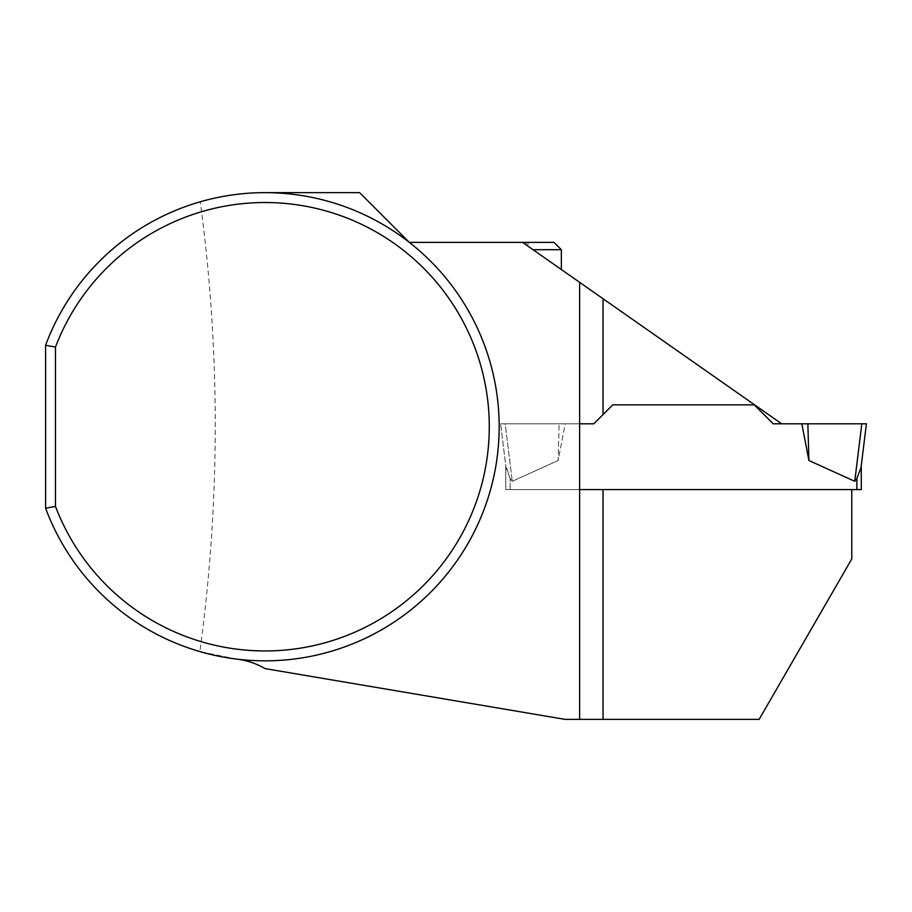 <?xml version="1.0" encoding="UTF-8"?>
<svg xmlns="http://www.w3.org/2000/svg" width="912" height="912" viewBox="0 0 912 912"><rect width="100%" height="100%" fill="white"/><g stroke="black" fill="none" stroke-linecap="round" stroke-linejoin="round"><path stroke-width="0.68" stroke-dasharray="4.56 3.42" d="M603.037 489.584L851.774 489.584L505.75 489.584L510.139 489.584L505.75 489.584L505.75 465.519L510.139 478.424L512.259 481.297L558.133 460.514L512.259 481.297L510.139 478.424L505.978 467.423L500.62 423.806L505.978 467.423L500.62 423.806L505.202 423.806L512.259 481.297L505.202 423.806L565.201 423.806L558.133 460.514L559.147 423.806L565.201 423.806L558.133 460.514L559.147 423.806L500.62 423.806L593.826 423.806L565.201 423.806L579.633 423.806L579.633 282.332M861.281 465.519L861.281 489.584L510.139 489.584L579.633 489.584L579.633 423.806L500.62 423.806L505.75 465.519L505.75 489.584L505.75 465.519L505.75 489.584L579.633 489.584L579.633 719.363M593.826 423.806L612.773 404.86L754.247 404.86L773.205 423.806L754.247 404.86L612.773 404.86L593.826 423.806M554.029 242.387L522.576 242.387L527.968 242.387L522.576 242.387L781.675 423.806L773.205 423.806L801.83 423.806L808.898 460.514L854.761 481.297L861.817 423.806L801.83 423.806M861.817 423.806L773.205 423.806L866.4 423.806L861.817 423.806L866.4 423.806L861.042 467.423L856.892 478.424L856.892 489.584M808.898 460.514L807.872 423.806M236.926 659.137L199.865 651.567C220.248 501.668 220.373 351.736 200.252 201.791C221.308 195.738 242.911 192.683 265.061 192.637L359.602 192.637L409.34 242.387A234.099 234.099 0 0 1 236.926 659.137C246.97 660.368 256.352 663.526 265.061 668.61L564.995 719.363L759.149 719.363L851.774 558.931L851.774 489.584M522.576 242.387L409.34 242.387A234.099 234.099 0 0 0 265.061 192.637M773.205 423.806L781.675 423.806M200.252 201.791C129.857 221.753 70.771 276.564 45.6 345.272L45.6 508.201C70.726 576.783 129.641 631.526 199.865 651.567M561.347 249.706L533.03 249.706M524.833 243.971L527.968 242.387L524.833 243.971M510.139 489.584L510.139 478.424L510.139 489.584M527.968 246.16L527.968 242.387"/><path stroke-width="1.37" d="M533.03 249.706L561.347 249.706L554.029 242.387L522.576 242.387L579.633 282.332L579.633 719.363L759.149 719.363L851.774 558.931L851.774 489.584L861.281 489.584L861.281 465.519M579.633 489.584L603.037 489.584L579.633 489.584M856.892 489.584L856.892 478.424L854.761 481.297L856.892 478.424L861.042 467.423L866.4 423.806L801.83 423.806L808.898 460.514L854.761 481.297L861.817 423.806L781.675 423.806L603.037 298.726L603.037 414.595L612.773 404.86L754.247 404.86L612.773 404.86L593.826 423.806L579.633 423.806L593.826 423.806L603.037 414.595M773.205 423.806L754.247 404.86L773.205 423.806L781.675 423.806M808.898 460.514L807.872 423.806M579.633 282.332L603.037 298.726M851.774 489.584L603.037 489.584L603.037 719.363M45.6 345.272A234.099 234.099 0 0 1 405.259 239.263A234.099 234.099 0 0 1 405.259 614.221A234.099 234.099 0 0 1 45.6 508.201L45.6 345.272L55.484 347.073L55.484 506.411A224.215 224.215 0 0 0 399.809 605.944A224.215 224.215 0 0 0 399.809 247.528A224.215 224.215 0 0 0 55.484 347.073M236.926 659.137A73.154 73.154 0 0 1 265.061 668.61L564.995 719.363L579.633 719.363M265.061 192.637L359.602 192.637L409.34 242.387L522.576 242.387M45.6 508.201L55.484 506.411M561.347 249.706L561.347 269.53"/></g></svg>
